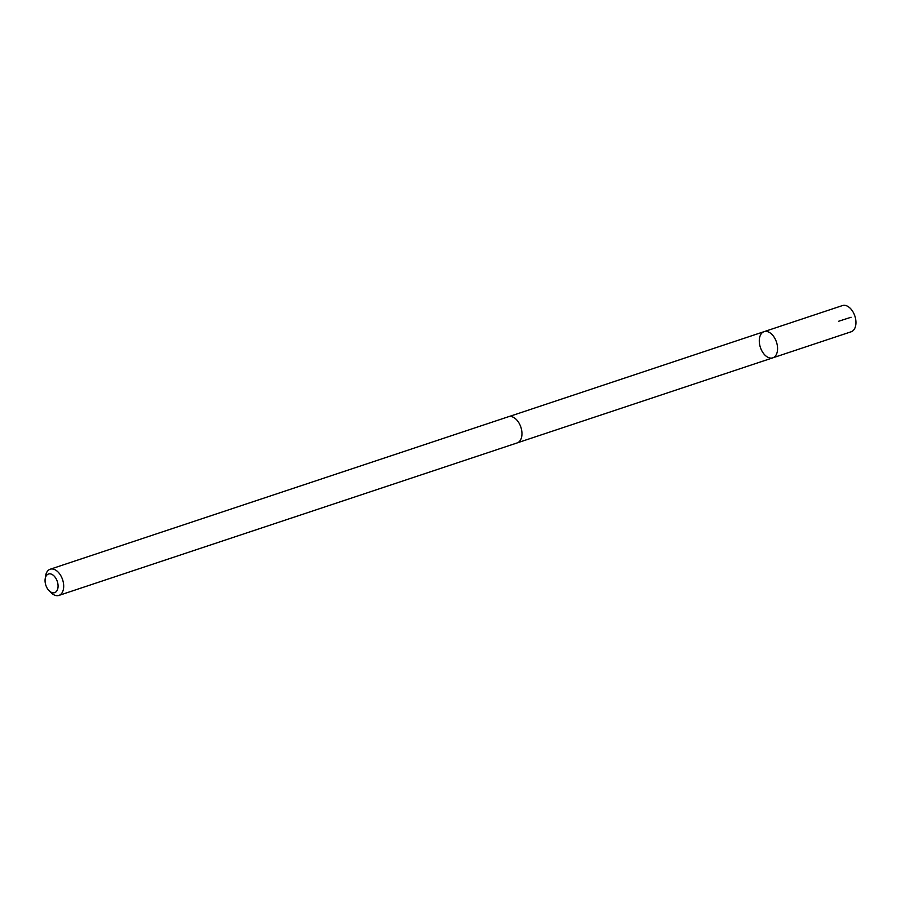 <?xml version="1.0" encoding="UTF-8"?>
<svg xmlns="http://www.w3.org/2000/svg" width="901" height="901" viewBox="0 0 901 901"><rect width="100%" height="100%" fill="white"/><g stroke="black" fill="none" stroke-linecap="round" stroke-linejoin="round"><path stroke-width="1.35" d="M777.574 348.552A13.797 8.481 71.6 0 1 772.788 357.843A13.797 8.481 71.6 0 1 760.388 347.426A13.797 8.481 71.6 0 1 764.071 331.658A13.797 8.481 71.6 0 1 777.574 348.552A13.797 8.481 71.6 0 1 772.788 357.843L851.163 331.771A13.808 8.481 -108.4 0 0 855.95 322.468A13.808 8.481 -108.4 0 0 842.446 305.574L764.071 331.658A13.797 8.481 71.6 0 1 777.574 348.552M49.048 590.651L51.019 592.633A13.808 8.481 -108.4 0 0 58.903 595.426L517.174 442.92A13.808 8.481 -108.4 0 0 520.857 427.142A13.808 8.481 -108.4 0 0 508.457 416.724L50.186 569.229A13.808 8.481 -108.4 0 0 45.546 576.19L45.163 578.96A9.821 6.037 -108.4 0 0 45.05 580.627A9.821 6.037 -108.4 0 0 49.048 590.651A9.821 6.037 -108.4 0 0 57.732 588.837A9.821 6.037 -108.4 0 0 53.193 575.21A9.821 6.037 -108.4 0 0 45.163 578.96M58.903 595.426A13.808 8.481 -108.4 0 0 62.586 579.647A13.808 8.481 -108.4 0 0 50.186 569.229M838.718 321.229L851.085 317.242M517.658 442.729L772.788 357.843M508.952 416.589L764.071 331.658"/></g></svg>
